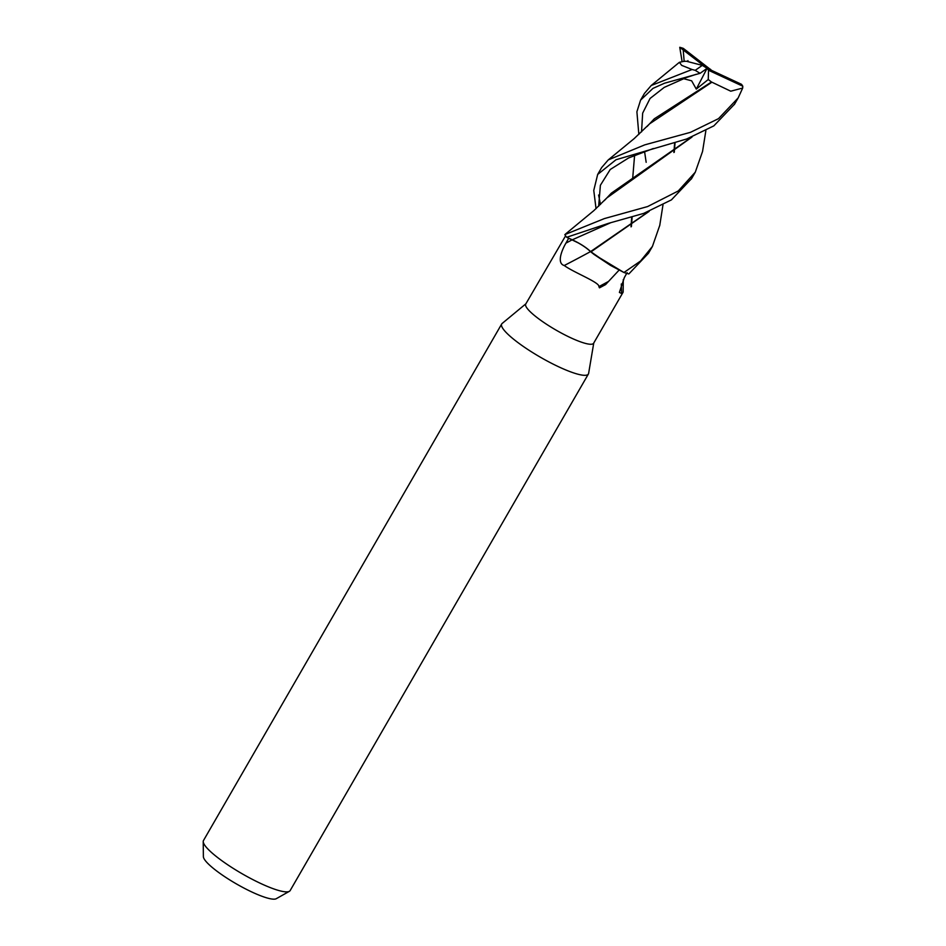 <?xml version="1.0" encoding="UTF-8"?>
<svg xmlns="http://www.w3.org/2000/svg" width="946" height="946" viewBox="0 0 946 946"><rect width="100%" height="100%" fill="white"/><g stroke="black" fill="none" stroke-linecap="round" stroke-linejoin="round"><path stroke-width="1.42" d="M619.145 270.059L605.558 284.616L599.48 287.844L598.889 286.626C599.941 282.499 573.986 272.649 564.242 265.519C556.544 263.343 561.711 250.371 565.921 243.134L568.723 238.191L566.772 237.316L579.259 243.406M590.47 251.447L590.777 251.79A34.482 6.516 30 0 0 594.206 254.557L623.769 272.401L610.548 265.412L623.958 272.495A41.707 7.887 30 0 0 628.842 273.938L648.483 253.244L652.444 246.386L640.537 261.037L623.958 272.495M649.157 211.36L591.002 251.849L610.548 265.412L594.206 254.557M525.87 303.82L502.16 323.449A50.043 9.46 30 0 0 501.711 323.958A50.043 9.46 30 0 0 559.086 366.989A50.043 9.46 30 0 0 588.4 374.001A50.043 9.46 30 0 0 588.625 373.374L593.757 343.02M565.59 235.826L525.74 304.044A39.2 7.414 30 0 0 570.675 337.746A39.2 7.414 30 0 0 593.627 343.244L623.142 292.137L621.652 293.556L619.394 292.432L624.336 277.58L627.115 272.661M501.711 323.958L203.485 840.521A50.043 9.46 30 0 0 203.224 841.585A50.043 9.46 30 0 0 260.848 883.54A50.043 9.46 30 0 0 289.37 891.321A50.043 9.46 30 0 0 290.162 890.564L588.4 374.001M203.224 841.585L203.378 856.627A42.334 8.006 30 0 0 252.133 892.125A42.334 8.006 30 0 0 276.267 898.7L289.37 891.321M568.747 238.215L572.247 239.823C580.099 243.571 586.189 247.509 590.541 251.624M590.517 251.601A705.681 402.121 -33.2 0 1 564.242 265.519M608.621 281.376A718.605 409.488 -33.2 0 1 598.889 286.626M623.272 279.578L623.142 292.137M621.309 283.977A705.681 692.437 -38 0 0 621.652 293.556M596.039 208.676L593.769 190.418L597.671 174.454L616 159.744L686.642 139.003L713.828 125.877L734.557 104.155M742.776 86.204A41.707 7.887 30 0 0 741.487 84.3L707.1 68.301L708.519 70.264L742.776 86.204L742.693 88.049L738.164 97.923L718.499 118.652L690.497 132.322L644.805 144.844L608.278 159.886L601.621 167.608M598.593 195.03L600.497 204.478M705.858 130.714L702.547 151.49L695.286 172.172L678.258 190.974L647.643 206.547L604.34 218.597L564.857 234.596A41.707 7.887 30 0 0 566.701 237.28L608.361 223.374L643.682 213.394L671.412 199.89L691.621 178.534M682.078 61.478L679.76 47.3L683.213 49.972L684.147 61.277M711.688 70.43L683.296 48.364A41.707 7.887 30 0 0 679.76 47.3M638.846 134.403L636.895 111.77L640.596 100.099L652.965 88.392L664.494 83.224L700.075 73.315A41.707 7.887 30 0 1 695.239 70.335L692.07 69.507L651.226 85.495L644.474 93.382L640.596 100.087M692.011 137.04L606.812 197.951L593.97 210.52L565.471 234.064M691.597 137.194L611.329 193.173L604.293 200.635M653.343 148.51L628.582 157.958L610.241 169.488L600.391 185.262L598.652 206.24L600.391 185.262L610.241 169.488L628.582 157.958L653.343 148.51M683.923 61.336L679.37 62.318L681.688 65.369L692.07 69.507M674.652 142.929L673.895 152.507M659.776 225.314L652.444 246.386M648.696 211.537L590.611 251.577C586.26 247.45 580.146 243.524 572.271 239.799L566.701 237.28M675.054 142.811L674.285 152.223M683.213 49.972L707.1 68.301L702.287 65.369L686.347 61.23L683.899 61.372M610.288 222.913L572.247 239.823M695.972 74.367L683.189 78.577L691.656 80.824L696.291 89.101L708.247 79.523L711.475 82.006L654.289 118.806L647.064 126.516M699.898 73.433L701.246 72.523M634.589 155.44L632.732 177.789M632.129 217.036L631.396 226.579M684.112 78.553L664.234 87.387L650.068 98.455L642.665 113.13L641.53 131.908L642.665 113.13L650.068 98.455L664.234 87.387L684.112 78.553M631.017 226.851L631.692 217.166M608.278 159.886L634.187 138.589L649.606 123.82L711.912 82.196L730.761 91.194L742.693 88.049M700.986 72.688L707.1 68.301L710.505 69.283M702.287 65.369L695.239 70.335M707.1 68.301L696.291 89.101M708.519 70.264L708.247 79.523M572.2 239.799A700.217 399.011 -33.2 0 1 565.921 243.134M734.297 104.628L738.164 97.923M597.671 174.454L601.644 167.56M679.37 62.318L651.226 85.495M662.98 204.927L659.705 225.739M687.73 61.596L687.931 60.615M609.236 223.173L608.361 223.386M646.165 162.298L644.581 151.667M691.349 178.995L695.286 172.172"/></g></svg>
